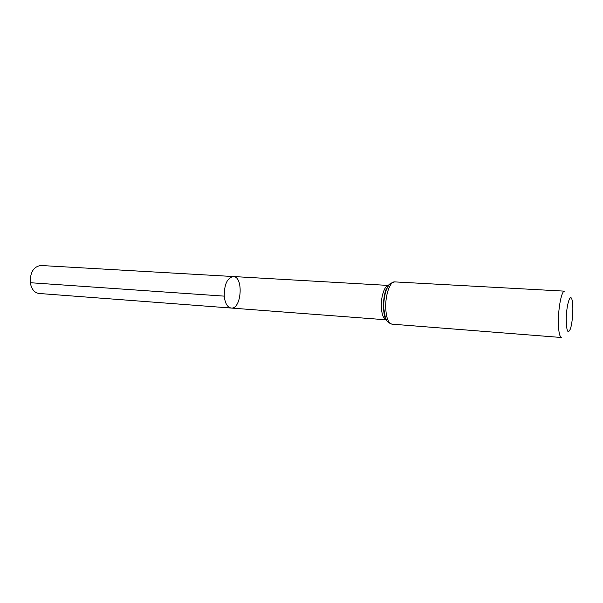 <?xml version="1.0" encoding="UTF-8"?>
<svg xmlns="http://www.w3.org/2000/svg" width="603" height="603" viewBox="0 0 603 603"><rect width="100%" height="100%" fill="white"/><g stroke="black" fill="none" stroke-linecap="round" stroke-linejoin="round"><path stroke-width="0.9" d="M224.233 296.133C224.241 284.397 227.263 277.862 233.293 276.536C243.778 276.491 241.577 309.482 231.198 308.05C227.384 307.334 225.062 303.362 224.233 296.133C224.241 284.397 227.263 277.862 233.293 276.536L40.846 265.493C33.572 266.564 30.06 272.3 30.301 282.717C31.462 289.154 34.356 292.734 38.984 293.465L231.198 308.05C227.384 307.334 225.062 303.362 224.233 296.133L30.301 282.717M566.247 319.273C566.33 304.605 570.604 291.633 572.202 300.633C573.634 306.919 572.556 323.08 570.302 329.117C567.83 334.356 566.481 331.077 566.247 319.273M391.897 324.15L561.476 337.507C559.441 336.745 558.416 331.07 558.393 320.502C558.476 306.158 561.838 290.458 564.566 291.151L394.709 281.895C390.714 282.995 388.588 284.345 388.34 285.928L386.674 289.063C385.423 291.483 383.448 300.384 383.689 307.907L385.325 317.389C386.862 320.012 385.83 321.851 391.897 324.15C388.385 323.321 386.335 318.075 385.747 308.412C385.121 295.327 390.02 281.156 394.709 281.895M231.198 308.05L386.304 319.816C383.463 318.972 381.812 314.706 381.345 307.002C380.84 296.525 384.737 285.121 388.588 285.445L233.293 276.536M386.719 320.412C384.872 317.864 383.81 313.628 383.538 307.703C383.5 297.083 385.347 289.485 389.086 284.91M386.274 319.771L385.227 318.128C385.016 316.545 384.541 319.628 383.387 307.5C383.387 296.261 385.747 290.005 386.342 288.89L388.558 285.483"/></g></svg>
